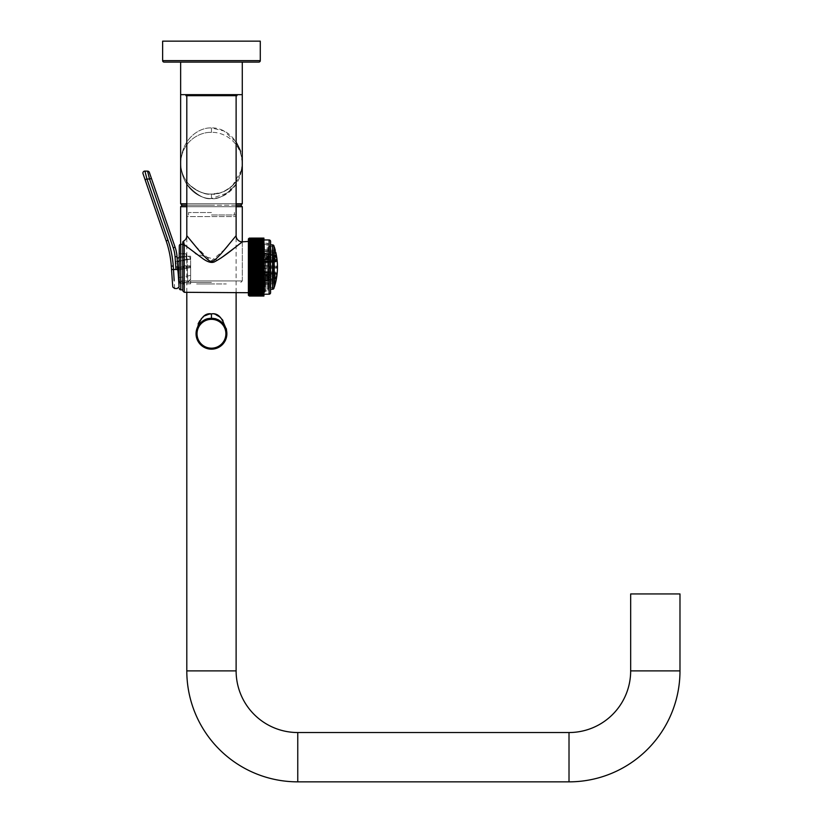 <?xml version="1.0" encoding="UTF-8"?>
<svg xmlns="http://www.w3.org/2000/svg" width="823" height="823" viewBox="0 0 823 823"><rect width="100%" height="100%" fill="white"/><g stroke="black" fill="none" stroke-linecap="round" stroke-linejoin="round"><path stroke-width="0.62" stroke-dasharray="4.12 3.09" d="M236.119 205.236L182.12 205.236L211.46 205.236L182.12 205.236L180.638 206.707L242.281 206.707L186.8 206.707M236.119 203.754L180.638 203.754L242.281 203.754L211.46 203.754L242.281 203.754L242.281 163.664M211.46 282.412L182.12 282.412L211.46 282.412M241.756 169.703L228.516 192.592L211.46 198.477C200.863 199.238 181.718 189.516 180.638 163.211C181.729 136.947 200.791 127.205 211.46 127.946L223.866 130.929L236.119 142.06M240.583 151.648L242.281 163.211C241.19 186.173 222.117 194.691 211.46 194.033C222.035 194.712 241.201 186.214 242.281 163.211C241.19 140.26 222.159 131.742 211.46 132.39C222.035 131.721 241.201 140.208 242.281 163.211C241.18 136.957 222.159 127.205 211.46 127.946C200.863 127.184 181.718 136.906 180.638 163.211C181.729 140.249 200.802 131.731 211.46 132.39C200.884 131.721 181.718 140.208 180.638 163.211C181.729 186.173 200.802 194.691 211.46 194.033C222.344 196.471 239.051 180.309 236.89 180.628C239.071 180.237 222.488 196.45 211.46 194.033C200.575 196.471 183.868 180.309 186.029 180.628C183.848 180.237 200.431 196.45 211.46 194.033C200.884 194.712 181.718 186.214 180.638 163.211C181.729 189.485 200.791 199.228 211.46 198.477C223.167 201.182 239.256 180.916 236.108 183.148C238.464 182.294 222.467 201.151 211.46 198.477C223.167 201.182 239.256 180.916 236.108 183.148C238.464 182.294 222.467 201.151 211.46 198.477C199.752 201.182 183.663 180.916 186.811 183.148C184.455 182.294 200.452 201.151 211.46 198.477C199.752 201.182 183.663 180.916 186.811 183.148C184.455 182.294 200.452 201.151 211.46 198.477C222.056 199.238 241.201 189.516 242.281 163.211L242.281 62.106L180.638 62.106L242.281 62.106L180.638 62.106L242.281 62.106L180.638 62.106L180.638 203.754L211.46 203.754L186.8 203.754M242.26 164.435L242.147 166.513M164.116 62.106L258.803 62.106M162.635 60.635L162.635 41.15L260.284 41.15L162.635 41.15L260.284 41.15L260.284 60.635L162.635 60.635L260.284 60.635L162.635 60.635L260.284 60.635L260.284 41.15L162.635 41.15L162.635 60.635L260.284 60.635M211.46 214.998L236.119 214.998L211.46 214.998M242.281 203.754L240.8 205.236L186.8 205.236M236.119 206.707L211.46 206.707L242.281 206.707L240.8 205.236M211.46 212.529L188.529 212.529L211.46 212.529M679.983 593.949L630.665 593.949M186.8 292.299L186.8 216.562L236.119 216.562L186.8 216.562M236.119 292.299L236.119 216.562M213.034 318.419L210.41 318.378M208.27 318.676L207.447 318.871L208.27 318.676M199.835 323.634L199.228 324.375L199.835 323.634M198.343 325.671L197.726 326.772L198.343 325.671M197.685 326.834L197.201 327.914L197.685 326.834M197.129 328.089L196.666 329.426L197.129 328.089M196.327 330.836L196.121 332.286L196.327 330.836M226.798 332.286L226.592 330.836L226.798 332.286M226.253 329.426L225.79 328.089L226.253 329.426M225.204 326.772L224.576 325.671L225.193 326.772M223.691 324.375L223.084 323.634L223.691 324.375M220.43 321.227L219.319 320.497M217.467 319.561L215.914 319.005M215.863 318.985L214.505 318.645M198.158 323.727L196.049 333.757A15.411 15.411 0 0 1 211.46 318.347A15.411 15.411 0 0 1 226.87 333.757A15.411 15.411 0 0 1 211.46 349.168A15.411 15.411 0 0 1 196.049 333.757C199.135 322.431 204.269 317.297 211.46 318.347L212.241 318.367M197.036 333.757A14.423 14.423 0 0 1 211.46 319.334A14.423 14.423 0 0 1 225.883 333.757A14.423 14.423 0 0 1 211.46 348.18A14.423 14.423 0 0 1 197.036 333.757A14.423 14.423 0 0 0 211.46 348.18A14.423 14.423 0 0 0 225.883 333.757A14.423 14.423 0 0 0 211.46 319.334A14.423 14.423 0 0 0 197.036 333.757A14.423 14.423 0 0 1 211.46 319.334A14.423 14.423 0 0 1 225.883 333.757A14.423 14.423 0 0 1 211.46 348.18A14.423 14.423 0 0 1 197.036 333.757M214.649 318.676L215.472 318.871M210.678 318.367L211.46 318.347C218.651 317.297 223.784 322.431 226.87 333.757A15.411 15.411 0 0 0 211.46 318.347A15.411 15.411 0 0 0 196.049 333.757A15.411 15.411 0 0 0 211.46 349.168A15.411 15.411 0 0 0 226.87 333.757A15.411 15.411 0 0 1 211.46 349.168A15.411 15.411 0 0 1 196.049 333.757A15.411 15.411 0 0 1 211.46 318.347A15.411 15.411 0 0 1 226.87 333.757C223.784 322.431 218.651 317.297 211.46 318.347C204.269 317.297 199.125 322.431 196.049 333.757C199.125 319.18 204.258 312.565 211.46 313.902C218.661 312.565 223.794 319.18 226.87 333.757C223.794 319.18 218.661 312.565 211.46 313.902C204.258 312.565 199.125 319.18 196.049 333.757M211.46 283.945C191.666 283.945 191.666 283.945 211.46 283.945C231.253 283.945 231.253 283.945 211.46 283.945C231.253 283.945 231.253 283.945 211.46 283.945C191.666 283.945 191.666 283.945 211.46 283.945M205.03 315.713L203.713 316.588M203.014 317.143L201.789 318.295M201.007 319.17L199.927 320.589M226.366 328.737L222.93 320.486M221.922 319.18L221.109 318.275M219.906 317.153L219.175 316.577M216.048 314.808L213.99 314.17M213.774 314.129L211.799 313.913M263.926 272.495L248.423 272.948L263.926 272.948L263.926 272.218L249.379 272.218L248.423 271.497L263.926 271.497L263.926 238.104L249.379 238.114L248.423 238.886L249.379 238.176L263.926 238.176L263.926 239.462L263.926 238.176M263.926 272.218L263.926 271.497M263.926 295.817L263.926 295.159L263.926 295.817L249.379 295.817L248.423 295.159L249.379 296.033L263.926 296.033L263.926 295.313L263.926 296.043L263.926 272.948M263.926 295.272L263.926 295.971L263.926 295.272L248.423 295.272L263.926 295.272M263.926 295.591L249.379 295.591L248.423 294.963L263.926 294.963L263.926 295.591L263.926 294.963L248.474 295.128M249.379 296.043L248.423 295.313L249.379 296.043L248.423 295.313L263.926 295.313L249.379 295.282L248.423 294.696L263.926 294.696L263.926 295.282L263.926 294.696L248.474 294.86M263.926 294.901L249.379 294.901L248.423 294.346L263.926 294.346L263.926 294.901L263.926 293.43L263.926 294.439L249.379 294.346L248.474 293.616M263.926 239.339L249.379 239.339L248.423 240.223L263.926 239.719M263.926 244.956L248.423 245.141L263.926 245.141L249.379 245.141L248.423 246.098L263.926 245.964M263.926 249.328L248.423 249.307L263.926 249.307M263.926 285.972L248.423 285.972L263.926 285.972L248.423 285.972L249.379 286.918L263.926 286.918M263.926 289.202L248.423 289.017L249.379 289.974L263.926 289.974M263.926 294.202L263.926 239.956L263.926 294.202M263.926 294.819L249.379 294.819L248.423 293.924L263.926 293.43L248.423 293.43M263.926 294.439L248.474 294.099M263.926 295.22L249.379 295.22L248.474 294.521M248.423 294.696L249.379 295.539L263.926 295.539M248.423 294.963L249.379 295.786L263.926 295.786M248.392 295.066L248.392 239.092M248.423 238.845L249.379 238.104L248.423 238.845L263.926 238.845M263.926 238.207L249.379 238.207L248.423 238.999L249.379 238.331L263.926 238.331M263.926 238.372L249.379 238.372L248.423 239.195L249.379 238.557L263.926 238.557M263.926 238.619L249.379 238.619L248.423 239.462L249.379 238.865L263.926 238.865L248.423 238.886L263.926 238.886M263.926 238.937L249.379 238.937L248.423 239.802L263.926 239.256M249.379 238.865L248.423 239.802L263.926 239.802L249.379 239.812L248.423 240.717L263.926 240.254M249.379 239.256L248.423 240.223M249.379 239.719L248.423 240.717L263.926 240.717L248.423 240.717M263.926 240.357L249.379 240.357L248.423 241.283L263.926 240.861M249.379 240.254L248.423 241.283L263.926 241.283L248.423 241.283M263.926 240.985L249.379 240.985L248.423 241.921L263.926 241.551M263.926 241.684L249.379 241.684L248.423 242.631L263.926 242.301M263.926 242.446L249.379 242.446L248.423 243.402L263.926 243.114M263.926 243.279L249.379 243.279L248.423 244.236L263.926 243.999M263.926 244.174L249.379 244.174L248.423 245.141L263.926 245.141M263.926 246.159L249.379 246.159L248.423 247.116L263.926 247.034M263.926 247.239L249.379 247.239L248.423 248.186L263.926 248.155M263.926 248.371L249.379 248.371L248.423 249.307M263.926 249.554L249.379 249.554L248.423 250.48L263.926 250.552M263.926 250.778L249.379 250.778L248.423 251.704L263.926 251.817M263.926 252.054L249.379 252.054L248.423 252.959L263.926 253.124M263.926 253.371L249.379 253.371L248.423 254.256L263.926 254.472M263.926 254.729L249.379 254.729L248.423 255.593L263.926 255.86M263.926 256.118L249.379 256.118L248.423 256.961L263.926 257.27M263.926 257.537L249.379 257.537L248.423 258.35L263.926 258.71M263.926 258.988L249.379 258.988L248.423 259.77L263.926 260.171M263.926 260.449L249.379 260.449L248.423 261.21L263.926 261.663M263.926 261.94L249.379 261.94L248.423 262.66L263.926 263.154M263.926 263.432L249.379 263.432L248.423 264.121L263.926 264.667M263.926 264.944L249.379 264.944L248.423 265.603L249.379 266.179L263.926 266.179M263.926 266.457L249.379 266.457L248.423 267.074L249.379 267.691L263.926 267.691M263.926 267.979L249.379 267.979L248.423 268.555L249.379 269.214L263.926 269.214M263.926 269.491L248.423 270.026L249.379 270.716L263.926 270.716M263.926 270.993L248.423 271.497M248.423 272.948L249.379 273.699L263.926 273.699M263.926 273.977L248.423 274.388L249.379 275.17L263.926 275.17M263.926 275.438L248.423 275.798L249.379 276.61L263.926 276.61M263.926 276.878L248.423 277.197L249.379 278.03L263.926 278.03M263.926 278.297L248.423 278.555L249.379 279.419L263.926 279.419M263.926 279.676L248.423 279.892L249.379 280.777L263.926 280.777M263.926 281.024L248.423 281.188L249.379 282.094L263.926 282.094M263.926 282.34L248.423 282.454L249.379 283.369L263.926 283.369M263.926 283.606L248.423 283.668L249.379 284.604L263.926 284.604M263.926 284.83L248.423 284.84L249.379 285.787L263.926 285.787M263.926 287.124L248.423 287.042L249.379 287.999L263.926 287.999M263.926 288.194L248.423 288.06L249.379 289.017L263.926 289.017L248.423 289.017L263.926 289.017M263.926 290.149L248.423 289.922L249.379 290.879L263.926 290.879M263.926 291.033L248.423 290.756L249.379 291.712L263.926 291.712M263.926 291.856L248.423 291.527L249.379 292.474L263.926 292.474M263.926 292.607L248.423 292.227L249.379 293.163L263.926 293.163M263.926 293.286L248.474 293.05M248.423 292.865L263.926 292.865L248.423 292.865L249.379 293.79L263.926 293.79M248.423 292.227L263.926 292.227L248.423 292.227M248.423 291.527L263.926 291.527L248.423 291.527M248.423 290.756L263.926 290.756L248.423 290.756M248.423 289.922L263.926 289.922L248.423 289.922M248.423 288.06L263.926 288.06L248.423 288.06M248.423 287.042L263.926 287.042L248.423 287.042M248.423 284.84L263.926 284.84M248.423 283.668L263.926 283.668M248.423 282.454L263.926 282.454M248.423 281.188L263.926 281.188M248.423 279.892L263.926 279.892M248.423 278.555L263.926 278.555M248.423 277.197L263.926 277.197M248.423 275.798L263.926 275.798M248.423 274.388L263.926 274.388M248.423 270.026L263.926 270.026M248.423 268.555L263.926 268.555M248.423 267.074L263.926 267.074M248.423 265.603L263.926 265.603M248.423 264.121L263.926 264.121M248.423 262.66L263.926 262.66M248.423 261.21L263.926 261.21M248.423 259.77L263.926 259.77M248.423 258.35L263.926 258.35M248.423 256.961L263.926 256.961M248.423 255.593L263.926 255.593M248.423 254.256L263.926 254.256M248.423 252.959L263.926 252.959M248.423 251.704L263.926 251.704M248.423 250.48L263.926 250.48M248.423 248.186L263.926 248.186L248.423 248.186M248.423 247.116L263.926 247.116L248.423 247.116M248.423 246.098L263.926 246.098L248.423 246.098M248.423 244.236L263.926 244.236L248.423 244.236M248.423 243.402L263.926 243.402L248.423 243.402M248.423 242.631L263.926 242.631L248.423 242.631M248.423 241.921L263.926 241.921L248.423 241.921M248.423 239.462L263.926 239.462L248.423 239.462M248.423 239.195L263.926 239.195L248.423 239.195M248.423 238.999L263.926 238.999L248.423 238.999M263.926 238.104L249.379 238.104M248.423 239.802L263.926 239.802M248.423 293.924L263.926 293.924M248.423 295.159L263.926 295.159L248.423 295.159M263.926 295.971L249.379 295.971L263.926 295.951M248.423 294.346L263.926 294.346M249.431 292.299L248.392 292.299L248.392 241.849L249.431 241.849L249.431 292.299L249.431 241.849M252.394 292.278L251.982 291.836L251.097 292.721L251.097 241.427L248.392 241.427L248.392 292.721L251.097 292.721L251.097 241.427L252.394 242.723L252.394 265.088L251.54 245.902L251.982 291.836L252.394 242.723M251.54 245.902L252.394 290.272L251.54 261.776M252.394 267.074L252.394 243.402L252.394 267.074M252.239 292.278L252.394 290.447M184.753 245.089L184.239 244.688A1.481 1.317 0 0 0 182.757 245.995L182.757 244.318M184.239 292.299L184.239 244.688L183.539 241.129M242.281 206.707L242.281 280.931L180.638 280.931L242.281 280.931L211.46 280.931L242.281 280.931L242.281 241.849L234.915 247.63M221.243 257.877L217.828 260.078M217.601 260.212L196.347 254.029M195.236 253.186L186.451 246.416M236.119 235.687L228.125 245.419M224.957 249.194L211.038 261.117L195.154 245.851M194.917 245.563L193.292 243.598M191.337 241.232L187.603 236.674M186.8 95.694L236.119 95.694L186.8 95.694M185.957 95.694L236.962 95.694M211.46 94.655L185.967 94.655L211.46 94.655M180.638 62.106L180.638 94.655L242.281 94.655L242.281 62.106M162.635 41.15L260.284 41.15M179.301 253.762L182.757 253.762L179.301 253.762L179.301 284.048M179.301 279.82C179.301 285.56 179.301 285.56 179.301 279.82L179.301 256.725L179.301 279.82C180.69 285.139 180.69 285.139 179.301 279.82C180.69 285.139 180.69 285.139 179.301 279.82M186.656 267.105L186.183 266.004L186.656 267.105L183.694 267.053L183.827 266.457L183.694 267.053L186.656 267.105M177.367 261.56L177.13 258.093L177.367 261.56L187.191 259.646L187.191 265.808C188.045 287.237 188.045 287.237 187.191 265.808C188.045 287.237 188.045 287.237 187.191 265.808L186.183 266.004A1.481 1.481 0 0 0 183.827 266.457L177.799 267.629C179.28 288.883 179.28 288.883 177.799 267.629C179.28 288.883 179.28 288.883 177.799 267.629L177.367 261.56L177.799 267.629M183.848 267.742A1.481 1.481 0 0 0 186.646 267.197A1.481 1.481 0 0 1 183.848 267.742L183.694 267.053L183.848 267.742L177.212 269.039L175.741 261.477L177.429 270.15L177.212 269.039L183.848 267.742M183.827 266.457A1.481 1.481 0 0 1 186.183 266.004L187.191 265.808L187.191 259.646L190.648 259.646L190.648 265.808C190.648 282.865 190.648 282.865 190.648 265.808L190.648 267.578C190.648 277.68 190.648 277.68 190.648 267.578C190.648 277.68 190.648 277.68 190.648 267.578L190.648 259.646A3.457 3.457 0 0 0 187.644 256.231L186.749 256.231L187.644 256.231A3.457 3.457 0 0 1 190.648 259.646L187.191 259.646L186.533 256.262A3.457 3.457 0 0 1 186.749 256.231A3.457 3.457 0 0 0 186.533 256.262L184.239 256.704L186.204 256.725L186.204 259.183L186.204 256.231L186.204 259.183L190.648 259.183L190.648 256.231L190.648 267.074L190.648 259.183L186.204 259.183L186.204 253.762L186.204 256.725L184.177 256.725M182.757 267.074L190.648 267.074L190.648 283.842L190.648 267.074L184.239 267.074M190.648 256.231L186.204 256.231L190.648 256.231M184.239 253.762L186.204 253.762L184.239 253.762M177.13 258.093L186.533 256.262L187.191 259.646L184.239 260.222M182.757 256.992L179.301 257.671M177.429 270.15L178.889 277.701L177.429 270.15L190.648 267.578L177.429 270.15M149.272 177.943L149.56 179.054L151.422 178.416L175.104 247.188A36.984 36.984 0 0 1 177.027 256.653L178.293 274.717M178.468 277.269L178.54 278.195M178.663 279.954L178.714 280.777M178.817 282.268L178.889 283.277M171.647 271.22L171.287 266.127A98.637 98.637 0 0 0 166.153 240.892L145.064 179.651L146.916 178.961M146.648 177.902L146.391 176.873M146.36 176.77L146.113 175.772M145.908 174.96L145.712 174.198M145.558 173.612L145.404 172.984M145.29 172.563L145.157 172.028M144.961 171.266L147.543 171.133L148.747 175.875M172.583 284.645L172.532 283.853M172.295 280.592L172.244 279.841M172.007 276.374L171.914 275.129M174.661 288.492L174.167 280.478M270.582 241.427L270.582 292.721M270.582 289.274L270.582 244.884L270.582 289.274M263.741 289.614L263.741 244.544L263.741 289.614L268.607 289.12L268.607 245.038L268.607 289.12A1.481 1.481 0 0 1 270.088 287.669L270.088 246.489L270.088 287.669L274.038 287.669L274.038 246.489L274.038 287.669L274.038 246.489L270.088 246.489A1.481 1.481 0 0 1 268.607 245.007L268.607 289.151L268.607 245.007M268.607 289.47L268.607 244.688L268.607 289.47A1.481 1.481 0 0 1 267.136 290.951L267.136 243.207L267.136 290.951L265.654 290.951L264.42 243.207L267.136 243.207A1.481 1.481 0 0 1 268.607 244.688M261.272 290.334L261.272 267.074L261.272 290.334L259.512 292.072L259.317 284.316L259.626 292.268L259.945 285.005L260.87 241.869L262.095 292.268L263.195 290.941L261.951 243.207L262.568 243.207L261.333 290.951L260.654 263.123C260.407 235.728 260.161 237.045 259.914 267.074C259.718 291.887 259.512 297.638 259.317 284.316L259.317 266.271L259.945 292.278L261.179 241.869L262.414 292.278L263.648 241.869L264.43 243.217L263.185 290.951L263.802 290.951L265.345 257.949L265.654 290.951L264.883 292.278L265.654 257.949M259.317 266.271L260.654 290.622L261.333 290.951M259.636 292.278L260.726 290.941M260.87 241.869L261.951 243.207C261.519 241.911 261.086 297.412 260.654 290.622L260.294 242.857L260.86 241.88M262.105 292.278L263.339 241.869L264.883 292.278L263.802 290.951L262.568 243.207M263.339 241.869L264.564 292.268L265.345 257.949M264.564 292.268L263.802 290.951M261.272 267.074L261.272 243.824L261.272 267.074M189.362 95.694L233.557 95.694L189.362 95.694A3.95 3.95 0 0 0 192.026 94.655L230.893 94.655L192.026 94.655M230.893 94.655A3.95 3.95 0 0 0 233.557 95.694M263.741 282.68L263.741 279.707L263.741 282.68L275.324 282.351M263.741 272.763L263.741 261.385L263.741 272.763L273.174 272.763L273.174 261.385L273.174 272.763M276.672 260.51L263.741 260.973L263.741 262.887L263.741 258.494L263.741 262.064L263.741 260.973L275.818 261.313M263.741 256.622L263.741 254.256L263.741 256.622L275.818 256.611L275.324 255.469L275.818 256.611L275.324 255.469L263.741 255.459M263.741 253.844L263.741 250.871L263.741 253.844L275.818 253.494L275.324 251.797L275.798 253.669M263.741 253.073L263.741 249.678L263.741 253.073L275.818 252.455L263.741 253.247M263.741 254.441L263.741 250.871L263.741 254.441L275.798 253.659L267.773 254.173M263.741 257.722L263.741 254.256L263.741 257.825L275.623 256.889M263.741 262.434L263.741 259.317L263.741 262.887L275.438 261.683M275.324 267.29L263.741 267.856L263.741 265.294L263.741 268.864L263.741 265.294L263.741 268.864L263.741 267.856L275.818 267.074M263.741 273.154L263.741 271.261L263.741 274.841L263.741 273.154L275.366 272.855M263.741 277.526L263.741 279.902L263.741 277.526L275.52 277.546M263.741 281.075L263.741 284.47L263.741 281.075L275.818 281.692L275.643 282.412M267.887 279.985L275.798 280.489L263.741 279.707L263.741 283.287L263.741 279.717L275.808 280.489L275.654 281.569M263.741 276.425L263.741 279.902L263.741 276.333L275.746 277.104M263.741 271.713L263.741 274.841L263.741 271.261L275.684 272.043M263.741 258.124L263.741 255.675L263.741 258.124L276.826 257.959L276.672 256.961L276.826 257.959L276.672 256.961L263.741 256.797M263.741 261.92L263.741 258.494L263.741 261.92L276.826 261.21M276.672 267.907L276.888 267.074L276.672 267.907L276.888 267.074L276.672 267.907L263.741 268.73L263.741 265.294L263.741 268.864L263.741 265.294L263.741 268.864L276.672 267.907L276.6 267.074M263.741 274.573L263.741 272.094L263.741 275.664L263.741 274.573L276.621 274.11M263.741 276.024L263.741 278.483L263.741 276.024L276.826 276.199L276.672 277.197L276.826 276.199L276.672 277.197L263.741 277.361M263.741 272.238L263.741 275.664L263.741 272.238L276.826 272.948L276.765 274.481M263.741 244.544L268.113 244.544L268.113 289.614L268.607 245.038M268.607 288.009L268.607 246.149L268.607 288.009L274.038 287.474M268.607 246.149L274.038 246.684M274.316 287.165L274.316 246.982M276.641 274.851L263.741 275.664L276.651 274.851L276.826 272.948L276.672 274.82L263.741 275.52M276.888 273.041L263.741 272.094L276.847 272.917M263.741 274.388L275.324 273.637L275.818 272.495L275.479 274.08L263.741 274.841L275.479 274.08M275.818 277.279L275.355 279.12M275.376 279.141L263.741 279.902L275.396 279.151M275.746 281.127L275.818 280.52M263.741 280.9L275.818 281.682L275.324 283.698L263.741 284.295M275.345 283.626L263.741 284.47M275.324 266.868L263.741 266.292L275.314 267.074M275.746 257.054L263.741 257.825L275.818 256.611L275.396 255.007L263.741 254.256L275.396 255.007M267.887 251.149L275.324 251.797L263.741 251.468M276.847 261.241L263.741 262.064L276.847 261.23M263.741 261.385L273.174 261.385M211.46 132.39L211.46 127.946L211.46 132.39M211.46 198.477L211.46 194.033L211.46 198.477M211.46 280.931L180.638 280.931L211.46 280.931M630.665 670.889L679.983 670.889M569.012 732.532L569.012 781.85M297.761 732.532L297.761 781.85M236.119 670.889L186.8 670.889M211.46 318.347L211.46 313.902M180.782 244.318L180.782 289.84M182.757 266.662L179.301 267.341M187.191 265.808L190.648 265.808L187.191 265.808M179.301 256.725L182.757 256.725L179.301 256.725M182.757 260.51L179.301 261.179M190.648 266.426L186.646 267.197L190.648 266.426M175.947 269.522L173.499 269.481L173.252 265.983A100.612 100.612 0 0 0 168.015 240.254L146.936 179.013L149.56 179.054L173.242 247.826A35.019 35.019 0 0 1 175.062 256.786L175.947 269.522L177.922 269.388M175.062 256.786L177.027 256.653M173.499 269.481L171.534 269.625M173.252 265.983L171.287 266.127M168.015 240.254L166.153 240.892M173.242 247.826L175.104 247.188M269.1 239.956L269.1 294.202M272.557 289.274L272.557 244.884M275.715 280.653L263.741 280.314M269.1 287.515L269.1 246.643L269.1 287.515M273.843 246.643L273.843 287.515L273.843 246.643M275.324 260.912L263.741 261.21M275.324 250.449L263.741 249.863M275.777 253.649L267.887 254.163M275.324 255.171L263.741 254.348M275.324 260.521L263.741 259.77M276.826 260.047L263.741 259.574M276.621 259.327L263.741 258.628M276.672 273.648L263.741 273.174M275.324 278.976L263.741 279.799M275.324 282.515L267.887 283.009M275.324 278.678L263.741 278.699M275.324 273.246L263.741 272.948M182.12 205.236L180.638 203.754M180.638 244.328L180.638 280.931L182.12 282.412L180.638 280.931L180.638 206.707M242.281 280.931L240.8 282.412L242.281 280.931M236.119 214.998L236.119 183.128L236.901 180.618L231.993 186.204C227.426 188.899 227.981 192.253 211.46 194.033C199.382 194.732 187.881 184.198 187.809 182.984L186.019 180.618L186.8 183.128L186.8 214.998M188.529 212.529L188.529 214.998M234.39 212.529L234.39 214.998M249.431 243.402L252.394 243.402M249.431 290.745L252.394 290.745M190.648 278.997L187.85 282.382L180.33 283.842L182.757 283.842M190.648 283.842L184.239 283.842M175.741 261.477L190.483 258.617M178.889 277.701L190.648 275.417M262.558 243.217L263.329 241.88M261.323 290.941L262.095 292.278M261.272 243.824L260.305 242.857M231.428 94.655L234.092 95.694M191.492 94.655L188.827 95.694M263.741 265.294L276.754 266.107L263.741 265.294M276.744 268.041L263.741 268.864L276.754 268.041M275.479 260.078L263.741 259.317L275.479 260.078M263.741 262.887L275.664 262.115L263.741 262.887M275.314 250.429L263.741 249.688M267.773 251.138L263.741 250.871M276.641 259.307L263.741 258.494L276.651 259.307M276.6 256.488L263.741 255.675M263.741 259.245L276.888 258.412M276.6 277.67L263.741 278.483M263.741 274.913L276.888 275.736M275.674 272.032L263.741 271.261L275.664 272.032M267.773 283.019L263.741 283.287M263.741 279.707L267.773 279.985"/><path stroke-width="1.23" d="M236.119 142.06L239.997 149.868M240.141 150.29L240.583 151.648M242.281 163.664L242.26 164.435M242.147 166.513L241.756 169.703M258.803 62.106L242.281 62.106L258.803 62.106A1.481 1.481 0 0 0 260.284 60.635L162.635 60.635A1.481 1.481 0 0 0 164.116 62.106L180.638 62.106L164.116 62.106A1.481 1.481 0 0 1 162.635 60.635A1.481 1.481 0 0 0 164.116 62.106L258.803 62.106L242.281 62.106L242.281 94.655L180.638 94.655L180.638 62.106L258.803 62.106A1.481 1.481 0 0 0 260.284 60.635A1.481 1.481 0 0 1 258.803 62.106M236.119 205.236L240.8 205.236L242.281 203.754L236.119 203.754M186.8 203.754L180.638 203.754L180.638 94.655M186.8 205.236L182.12 205.236L180.638 203.754M186.8 206.707L180.638 206.707L182.12 205.236M240.8 205.236L242.281 206.707L236.119 206.707M679.983 670.889L630.665 670.889L630.665 593.949L679.983 593.949L679.983 670.889A110.961 110.961 0 0 1 569.012 781.85L297.761 781.85A110.961 110.961 0 0 1 186.8 670.889L186.8 292.299M630.665 670.889A61.643 61.643 0 0 1 569.012 732.532L297.761 732.532A61.643 61.643 0 0 1 236.119 670.889L236.119 292.299M209.083 318.532L208.27 318.676L209.083 318.532M204.927 319.797L204.073 320.229L204.927 319.797M196.666 329.426L196.327 330.836L196.666 329.426M196.121 332.286L196.049 333.757A15.411 15.411 0 0 0 211.46 349.168A15.411 15.411 0 0 0 226.87 333.757L226.798 332.286L226.87 333.757A15.411 15.411 0 0 0 211.46 318.347A15.411 15.411 0 0 0 196.049 333.757L196.121 332.286M226.592 330.836L226.253 329.426L226.592 330.836M219.319 320.497L220.43 321.227M218.846 320.229L217.992 319.797L218.846 320.229M197.036 333.757A14.423 14.423 0 0 0 211.46 348.18A14.423 14.423 0 0 0 225.883 333.757A14.423 14.423 0 0 0 211.46 319.334A14.423 14.423 0 0 0 197.036 333.757M212.241 318.367L213.034 318.419M215.472 318.871L216.243 319.098M216.305 319.129L217.149 319.427M209.886 318.419L210.678 318.367M196.049 333.757C199.125 319.18 204.258 312.565 211.46 313.902L209.443 314.077M208.96 314.17L205.03 315.713M203.713 316.588L203.014 317.143M201.789 318.295L201.007 319.17M199.927 320.589L198.158 323.727M211.799 313.913L211.46 313.902C218.661 312.565 223.794 319.18 226.87 333.757L226.366 328.737M222.93 320.486L221.922 319.18M221.109 318.275L219.906 317.153M219.175 316.577L216.048 314.808M249.266 238.114L263.926 238.104L263.926 296.043L249.379 296.033L248.423 295.313A0.988 0.988 0 0 1 248.392 295.066L248.392 239.092A0.988 0.988 180 0 1 248.423 238.845L249.379 238.104L248.423 238.845M248.423 293.924L249.379 294.819L248.423 293.924L263.926 294.439M248.423 294.346L249.379 295.22L248.423 294.346L249.379 294.901L263.926 294.901M249.379 296.033L263.926 296.043L249.379 296.043L248.423 295.159L249.379 295.817L263.926 295.817M263.926 238.865L249.379 238.865L248.423 239.802L249.379 238.937L263.926 238.937M263.926 239.256L249.379 239.256L248.423 240.223L249.379 239.339L263.926 239.339M263.926 239.719L249.379 239.719L248.423 240.717L249.379 239.812L263.926 239.812M263.926 240.254L249.379 240.254L248.423 241.283L249.379 240.357L263.926 240.357M248.423 292.865L249.379 293.79L248.423 292.865L263.926 293.286M248.423 293.43L249.379 294.346L248.423 293.43L263.926 293.904M263.926 238.114L249.379 238.114L248.423 238.886L249.379 238.176L263.926 238.207M263.926 238.176L249.379 238.176M263.926 238.331L249.379 238.331L248.423 238.999L249.379 238.207M263.926 238.372L249.379 238.372L248.423 239.195L249.379 238.557L263.926 238.619M263.926 238.557L249.379 238.557M249.379 238.865L248.423 239.462L249.379 238.619M249.379 239.256L248.423 239.802M249.379 239.719L248.423 240.223M249.379 240.254L248.423 240.717M263.926 240.861L248.423 241.283M263.926 240.985L249.379 240.985L248.423 241.921L263.926 241.684M263.926 241.551L249.379 241.551M263.926 242.301L248.423 242.631L249.379 241.684M263.926 242.446L249.379 242.446L248.423 243.402L263.926 243.279M263.926 243.114L249.379 243.114M263.926 243.999L248.423 244.236L249.379 243.279M263.926 244.174L249.379 244.174L248.423 245.141L263.926 245.141M263.926 244.956L249.379 244.956M263.926 245.964L248.423 246.098L249.379 245.141M263.926 246.159L249.379 246.159L248.423 247.116L263.926 247.239M263.926 247.034L249.379 247.034M263.926 248.155L248.423 248.186L249.379 247.239M263.926 248.371L249.379 248.371L248.423 249.307L263.926 249.307L248.423 249.307M263.926 249.554L249.379 249.554L248.423 250.48L263.926 250.48M263.926 250.552L248.423 250.48M263.926 250.778L249.379 250.778L248.423 251.704L263.926 251.704M263.926 251.817L248.423 251.704M263.926 252.054L249.379 252.054L248.423 252.959L263.926 252.959M263.926 253.124L248.423 252.959M263.926 253.371L249.379 253.371L248.423 254.256L263.926 254.256M263.926 254.472L248.423 254.256M263.926 254.729L249.379 254.729L248.423 255.593L263.926 255.593M263.926 255.86L248.423 255.593M263.926 256.118L249.379 256.118L248.423 256.961L263.926 256.961M263.926 257.27L248.423 256.961M263.926 257.537L249.379 257.537L248.423 258.35L263.926 258.35M263.926 258.71L248.423 258.35M263.926 258.988L249.379 258.988L248.423 259.77L263.926 259.77M263.926 260.171L248.423 259.77M263.926 260.449L249.379 260.449L248.423 261.21L263.926 261.21M263.926 261.663L248.423 261.21M263.926 261.94L249.379 261.94L248.423 262.66L263.926 262.66M263.926 263.154L248.423 262.66M263.926 263.432L249.379 263.432L248.423 264.121L263.926 264.121M263.926 264.667L248.423 264.121M263.926 264.944L249.379 264.944L248.423 265.603L263.926 265.603M263.926 266.179L249.379 266.179L248.423 265.603M263.926 266.457L249.379 266.457L248.423 267.074L263.926 267.074M263.926 267.691L249.379 267.691L248.423 267.074M263.926 267.979L249.379 267.979L248.423 268.555L263.926 268.555M263.926 269.214L249.379 269.214L248.423 268.555M263.926 269.491L248.423 270.026L263.926 270.026M263.926 270.716L249.379 270.716L248.423 270.026M263.926 270.993L248.423 271.497L263.926 271.497M263.926 272.218L249.379 272.218L248.423 271.497M263.926 272.495L248.423 272.948L263.926 272.948M263.926 273.699L249.379 273.699L248.423 272.948M263.926 273.977L248.423 274.388L263.926 274.388M263.926 275.17L249.379 275.17L248.423 274.388M263.926 275.438L248.423 275.798L263.926 275.798M263.926 276.61L249.379 276.61L248.423 275.798M263.926 276.878L248.423 277.197L263.926 277.197M263.926 278.03L249.379 278.03L248.423 277.197M263.926 278.297L248.423 278.555L263.926 278.555M263.926 279.419L249.379 279.419L248.423 278.555M263.926 279.676L248.423 279.892L263.926 279.892M263.926 280.777L249.379 280.777L248.423 279.892M263.926 281.024L248.423 281.188L263.926 281.188M263.926 282.094L249.379 282.094L248.423 281.188M263.926 282.34L248.423 282.454L263.926 282.454M263.926 283.369L249.379 283.369L248.423 282.454M263.926 283.606L248.423 283.668L263.926 283.668M263.926 284.604L249.379 284.604L248.423 283.668M263.926 284.83L248.423 284.84L263.926 284.84M263.926 285.787L249.379 285.787L248.423 284.84M263.926 286.003L248.423 285.972L249.379 287.124L263.926 287.124M263.926 286.918L249.379 286.918M263.926 287.999L249.379 287.999L248.423 287.042L249.379 287.124M263.926 288.194L248.423 288.06L249.379 289.202L263.926 289.202M263.926 289.017L249.379 289.017M263.926 289.974L249.379 289.974L248.423 289.017L249.379 289.202M263.926 290.149L248.423 289.922L249.379 291.033L263.926 291.033M263.926 290.879L249.379 290.879M263.926 291.712L249.379 291.712L248.423 290.756L249.379 291.033M263.926 291.856L248.423 291.527L249.379 292.607L263.926 292.607M263.926 292.474L249.379 292.474M263.926 293.163L249.379 293.163L248.423 292.227L249.379 292.607M263.926 293.79L249.379 293.904M263.926 294.346L249.379 294.439M263.926 294.819L249.379 294.901M263.926 295.22L249.379 295.22L263.926 295.282M263.926 295.539L249.379 295.539L248.423 294.696L249.379 295.282M263.926 295.591L249.379 295.591L248.423 294.963L249.379 295.817M263.926 295.786L249.379 295.786M263.926 295.951L249.379 295.951L263.926 295.971M248.392 292.721L184.239 292.299L182.757 290.828M178.951 284.11L179.301 245.799A1.481 1.481 0 0 1 180.782 244.318L182.757 244.318L182.757 242.425A1.481 1.481 180 0 1 183.539 241.129L184.239 244.688L203.312 258.978C208.445 262.486 212.385 263.309 215.153 261.457C220.019 258.916 226.479 254.4 234.534 247.929L242.281 241.849L248.392 241.427M182.757 289.84L182.757 242.425L182.757 289.84L180.782 289.84L180.782 244.318M234.915 247.63L221.243 257.877M196.347 254.029L195.236 253.186M186.451 246.416L184.753 245.089M228.125 245.419L224.957 249.194M193.292 243.598L191.337 241.232M187.603 236.674L186.903 235.81M182.799 242.075L183.539 241.129A6.162 6.162 -45.1 0 0 186.8 235.687L197.047 248.104C205.277 257.99 210.091 262.331 211.49 261.138C212.951 262.074 217.262 258.299 224.432 249.811L236.119 235.687L236.119 95.694M186.8 235.687L186.8 95.694M236.952 94.655L236.962 95.694L185.957 95.694L185.967 94.655M162.635 60.635L162.635 41.15L260.284 41.15L260.284 60.635M179.301 288.359A1.481 1.481 0 0 0 180.782 289.84M179.301 245.799L179.301 253.762M179.301 279.82C179.301 285.56 179.301 285.56 179.301 279.82M182.757 253.762L184.239 253.762L182.757 253.762M184.177 256.725L182.757 256.992M179.301 257.671L177.13 258.093M178.293 274.717L178.365 275.736M178.385 276.055L178.468 277.269M178.54 278.195L178.622 279.501M178.714 280.777L178.766 281.548M178.889 283.277L178.982 284.521M175.062 256.786L177.027 256.653A36.984 36.984 0 0 0 175.104 247.188L173.242 247.826A35.019 35.019 0 0 1 175.062 256.786L175.947 269.522C177.449 294.068 177.449 294.068 175.947 269.522C177.449 294.068 177.449 294.068 175.947 269.522L177.922 269.388C179.455 291.383 179.455 291.383 177.922 269.388L177.027 256.653A36.984 36.984 0 0 0 175.104 247.188L149.374 172.46L151.422 178.416L149.56 179.054L147.543 171.133A1.975 1.975 -19 0 1 149.374 172.46A1.975 1.975 0 0 0 147.543 171.133A1.975 1.975 0 0 1 149.374 172.46M147.543 171.133L144.92 171.081A1.975 1.975 -19 0 0 143.017 173.694A1.975 1.975 0 0 1 144.92 171.081L146.936 179.013L145.064 179.651L143.017 173.694L166.153 240.892A98.637 98.637 0 0 1 171.287 266.127L171.534 269.625C173.067 291.609 173.067 291.609 171.534 269.625L173.499 269.481C174.99 294.027 174.99 294.027 173.499 269.481L174.167 280.478M146.916 178.961L146.648 177.902M146.113 175.772L145.908 174.96M145.712 174.198L145.558 173.612M148.747 175.875L149.272 177.943M172.635 285.355L172.583 284.645M172.532 283.853L172.295 280.592M172.244 279.841L172.069 277.341M172.058 277.104L172.007 276.374M171.914 275.129L171.863 274.368M171.842 274.11L171.791 273.329M171.77 273.071L171.719 272.279M171.698 272.012L171.647 271.22M263.926 294.202L269.1 294.202L269.1 239.956L263.926 239.956M269.1 294.202A1.481 1.481 0 0 0 270.582 292.721L270.582 241.427A1.481 1.481 0 0 0 269.1 239.956M274.038 246.489L274.038 287.793A1.481 1.481 0 0 1 272.557 289.274L270.582 289.274M274.038 246.365A1.481 1.481 0 0 0 272.557 244.884L270.582 244.884M275.324 282.515L275.715 280.653M274.038 287.474L274.316 287.165A65.645 65.645 0 0 0 275.314 283.719L275.818 281.692A65.645 65.645 0 0 0 276.6 277.67L276.621 277.557M274.038 246.684L274.316 287.165M276.672 267.907L276.826 266.251M276.672 274.82L276.847 272.917M276.672 277.197L276.826 276.199M276.857 258.216L276.888 258.422A65.645 65.645 0 0 1 276.888 275.736L276.857 275.931M275.355 279.12L275.818 277.546L275.324 278.678M275.324 278.976L275.818 277.279M276.672 266.24L276.888 267.074M275.818 256.611L275.324 255.469L275.818 256.611M275.438 255.037L275.746 257.054M275.324 250.449L275.314 250.429A65.645 65.645 0 0 0 274.316 246.982M275.787 252.352L275.818 252.476A65.645 65.645 0 0 1 276.6 256.488M275.777 253.649L275.335 251.622L275.798 253.669M275.623 256.889L275.324 255.171M275.324 260.521L275.818 261.652L275.468 260.078M276.826 261.21L276.672 259.338L276.867 261.21M276.672 256.961L276.826 257.959M569.012 781.85L569.012 732.532M297.761 781.85L297.761 732.532M186.8 670.889L236.119 670.889M211.46 318.347L211.46 313.902M182.757 245.995A1.481 1.317 180 0 1 184.239 244.688L184.239 292.299M242.281 206.707L242.281 241.849A6.162 6.162 -134.5 0 1 236.119 235.687M183.827 266.457L182.757 266.662M179.301 267.341L177.799 267.629M182.757 267.074L184.239 267.074M184.239 260.222L182.757 260.51M179.301 261.179L177.367 261.56M173.242 247.826L149.56 179.054L146.936 179.013L168.015 240.254A100.612 100.612 0 0 1 173.252 265.983L173.499 269.481L175.947 269.522M168.015 240.254L166.153 240.892M173.252 265.983L171.287 266.127M144.92 171.081A1.975 1.975 -19 0 0 143.017 173.694M272.557 244.884L272.557 289.274M242.281 203.754L242.281 94.655M180.638 244.328L180.638 206.707M184.239 283.842L182.757 283.842M171.534 269.625L172.789 287.032L174.661 288.492L177.11 288.534L179.085 286.898L177.922 269.388"/></g></svg>

